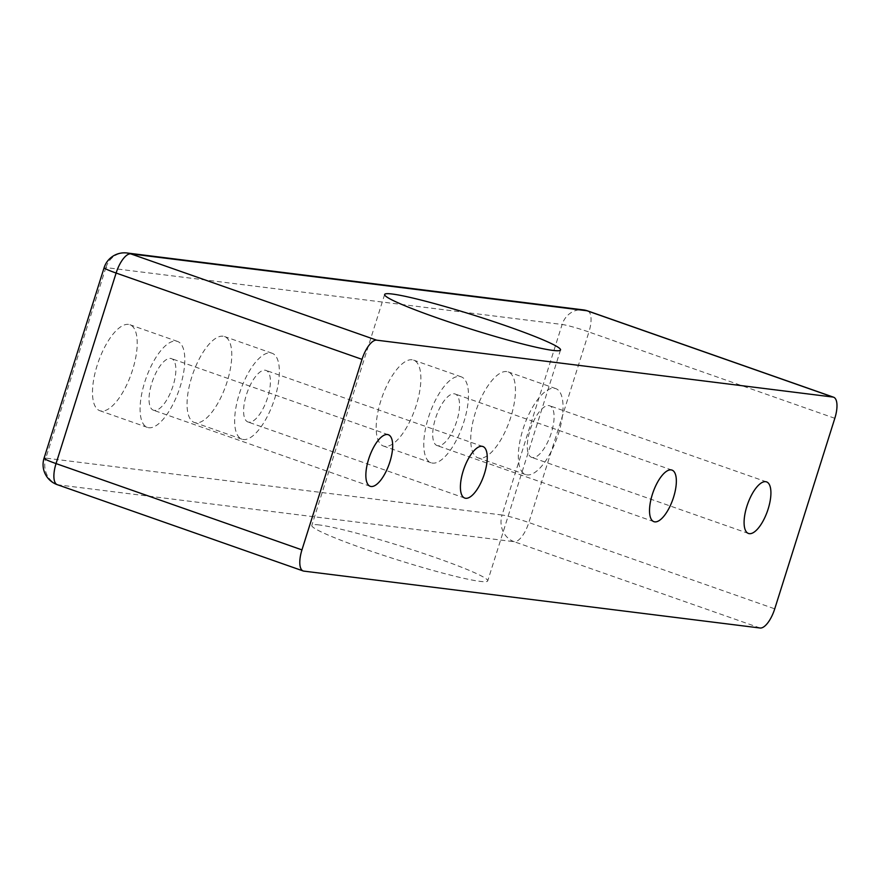 <?xml version="1.0" encoding="UTF-8"?>
<svg xmlns="http://www.w3.org/2000/svg" width="881" height="881" viewBox="0 0 881 881"><rect width="100%" height="100%" fill="white"/><g stroke="black" fill="none" stroke-linecap="round" stroke-linejoin="round"><path stroke-width="0.66" stroke-dasharray="4.41 3.3" d="M319.451 524.977A92.219 7.07 17.5 0 0 311.819 525.439A92.219 7.07 17.5 0 0 397.639 559.92A92.219 7.07 17.5 0 0 487.722 580.898A92.219 7.07 17.5 0 0 419.169 552.013A92.219 7.07 17.5 0 0 319.451 524.977M506.74 371.573A45.537 17.521 109.3 0 0 475.938 410.865A45.537 17.521 109.3 0 0 478.009 457.845A45.537 17.521 109.3 0 0 509.625 420.678A45.537 17.521 109.3 0 0 508.172 371.903A45.537 17.521 109.3 0 0 506.74 371.573M223.069 336.201A45.537 17.521 109.3 0 0 192.267 375.493A45.537 17.521 109.3 0 0 194.327 422.473A45.537 17.521 109.3 0 0 225.943 385.305A45.537 17.521 109.3 0 0 224.49 336.531A45.537 17.521 109.3 0 0 223.069 336.201M128.505 324.406A45.537 17.521 109.3 0 0 97.703 363.71A45.537 17.521 109.3 0 0 99.773 410.689A45.537 17.521 109.3 0 0 131.39 373.522A45.537 17.521 109.3 0 0 129.936 324.748A45.537 17.521 109.3 0 0 128.505 324.406M412.187 359.778A45.537 17.521 109.3 0 0 381.385 399.071A45.537 17.521 109.3 0 0 383.455 446.05A45.537 17.521 109.3 0 0 415.061 408.883A45.537 17.521 109.3 0 0 413.607 360.12A45.537 17.521 109.3 0 0 412.187 359.778M459.783 376.484A45.537 17.521 -70.7 0 1 461.204 376.815A45.537 17.521 -70.7 0 1 462.657 425.589A45.537 17.521 -70.7 0 1 431.04 462.756A45.537 17.521 -70.7 0 1 428.981 415.777A45.537 17.521 -70.7 0 1 459.783 376.484M437.934 445.775A27.322 10.517 -70.7 0 1 437.075 445.566A27.322 10.517 -70.7 0 1 436.205 416.306A27.322 10.517 -70.7 0 1 455.169 394.005A27.322 10.517 -70.7 0 1 456.413 422.197A27.322 10.517 -70.7 0 1 437.934 445.775M176.101 341.112A45.537 17.521 -70.7 0 1 177.533 341.443A45.537 17.521 -70.7 0 1 178.986 390.217A45.537 17.521 -70.7 0 1 147.369 427.384A45.537 17.521 -70.7 0 1 145.299 380.405A45.537 17.521 -70.7 0 1 176.101 341.112M154.252 410.403A27.322 10.517 -70.7 0 1 153.404 410.205A27.322 10.517 -70.7 0 1 152.523 380.933A27.322 10.517 -70.7 0 1 171.498 358.633A27.322 10.517 -70.7 0 1 172.731 386.825A27.322 10.517 -70.7 0 1 154.252 410.403M270.665 352.907A45.537 17.521 -70.7 0 1 272.086 353.237A45.537 17.521 -70.7 0 1 273.539 402.011A45.537 17.521 -70.7 0 1 241.923 439.179A45.537 17.521 -70.7 0 1 239.863 392.199A45.537 17.521 -70.7 0 1 270.665 352.907M248.816 422.186A27.322 10.517 -70.7 0 1 247.957 421.988A27.322 10.517 -70.7 0 1 247.087 392.728A27.322 10.517 -70.7 0 1 266.051 370.427A27.322 10.517 -70.7 0 1 267.295 398.608A27.322 10.517 -70.7 0 1 248.816 422.186M554.336 388.279A45.537 17.521 -70.7 0 1 555.768 388.609A45.537 17.521 -70.7 0 1 557.221 437.383A45.537 17.521 -70.7 0 1 525.605 474.551A45.537 17.521 -70.7 0 1 523.534 427.571A45.537 17.521 -70.7 0 1 554.336 388.279M532.487 457.558A27.322 10.517 -70.7 0 1 531.639 457.36A27.322 10.517 -70.7 0 1 530.758 428.1A27.322 10.517 -70.7 0 1 549.733 405.8A27.322 10.517 -70.7 0 1 550.966 433.981A27.322 10.517 -70.7 0 1 532.487 457.558M587.682 310.916A21.254 8.182 -70.7 0 1 588.915 331.994A21.254 1.63 17.5 0 0 562.133 324.472A21.254 19.547 97.1 0 1 583.266 309.881M834.825 418.299L588.915 331.994L528.842 522.532A21.254 8.182 -70.7 0 1 514.196 541.716A21.254 19.547 97.1 0 1 502.06 515.011A21.254 1.63 -162.5 0 1 528.842 522.532L774.74 608.837M127.029 252.99A21.254 19.547 -82.9 0 0 105.885 267.582A21.254 1.63 17.5 0 0 104.123 267.692M44.05 458.23A21.254 1.63 -162.5 0 1 45.812 458.12A21.254 19.547 -82.9 0 0 57.948 484.825A21.254 8.182 -70.7 0 1 57.276 484.671M760.094 628.01L514.196 541.716L57.948 484.825L303.857 571.119M105.885 267.582L45.812 458.12L502.06 515.011L562.133 324.472L105.885 267.582M461.204 376.815L413.607 360.12M431.04 462.756L383.455 446.05M671.994 470.102L455.169 394.005M653.9 521.662L437.075 445.566M177.533 341.443L129.936 324.748M147.369 427.384L99.773 410.689M388.312 434.729L171.498 358.633M370.218 486.29L153.404 410.205M272.086 353.237L224.49 336.531M241.923 439.179L194.327 422.473M482.876 446.513L266.051 370.427M464.783 498.084L247.957 421.988M555.768 388.609L508.172 371.903M525.605 474.551L478.009 457.845M766.547 481.885L549.733 405.8M748.454 533.457L531.639 457.36M384.634 294.485L311.819 525.439M560.536 349.944L487.722 580.898"/><path stroke-width="1.32" d="M303.857 571.119A21.254 8.182 -70.7 0 1 303.185 570.965A21.254 8.182 -70.7 0 1 301.952 549.887L362.025 359.349A21.254 8.182 -70.7 0 1 376.672 340.165L130.762 253.871A21.254 19.547 -82.9 0 0 127.029 252.99A21.254 21.254 0 0 0 104.123 267.692A21.254 1.63 17.5 0 0 116.116 273.044A21.254 8.182 -70.7 0 1 130.762 253.871L587.01 310.762A21.254 8.182 -70.7 0 1 587.682 310.916A21.254 21.254 0 0 0 583.266 309.881A21.254 19.547 97.1 0 1 587.01 310.762L832.919 397.056A21.254 8.182 -70.7 0 1 833.58 397.21A21.254 8.182 -70.7 0 1 834.825 418.299L774.74 608.837A21.254 8.182 -70.7 0 1 760.094 628.01L303.857 571.119M654.748 521.86A27.322 10.517 -70.7 0 1 653.9 521.662A27.322 10.517 -70.7 0 1 653.019 492.402A27.322 10.517 -70.7 0 1 671.994 470.102A27.322 10.517 -70.7 0 1 673.227 498.283A27.322 10.517 -70.7 0 1 654.748 521.86M371.077 486.488A27.322 10.517 -70.7 0 1 370.218 486.29A27.322 10.517 -70.7 0 1 369.348 457.03A27.322 10.517 -70.7 0 1 388.312 434.729A27.322 10.517 -70.7 0 1 389.556 462.91A27.322 10.517 -70.7 0 1 371.077 486.488M465.631 498.283A27.322 10.517 -70.7 0 1 464.783 498.084A27.322 10.517 -70.7 0 1 463.902 468.813A27.322 10.517 -70.7 0 1 482.876 446.513A27.322 10.517 -70.7 0 1 484.11 474.705A27.322 10.517 -70.7 0 1 465.631 498.283M749.313 533.655A27.322 10.517 -70.7 0 1 748.454 533.457A27.322 10.517 -70.7 0 1 747.584 504.185A27.322 10.517 -70.7 0 1 766.547 481.885A27.322 10.517 -70.7 0 1 767.792 510.077A27.322 10.517 -70.7 0 1 749.313 533.655M552.905 350.407A92.219 7.07 -162.5 0 1 453.197 323.371A92.219 7.07 -162.5 0 1 384.634 294.485A92.219 7.07 -162.5 0 1 392.265 294.023A92.219 7.07 -162.5 0 1 491.983 321.058A92.219 7.07 -162.5 0 1 560.536 349.944A92.219 7.07 -162.5 0 1 552.905 350.407M832.919 397.056L376.672 340.165M57.276 484.671A21.254 8.182 -70.7 0 1 56.043 463.582A21.254 1.63 -162.5 0 1 44.05 458.23A21.254 21.254 0 0 0 57.276 484.671L303.185 570.965M301.952 549.887L56.043 463.582L116.116 273.044L362.025 359.349M44.05 458.23L104.123 267.692M127.029 252.99L583.266 309.881M587.682 310.916L833.58 397.21"/></g></svg>
